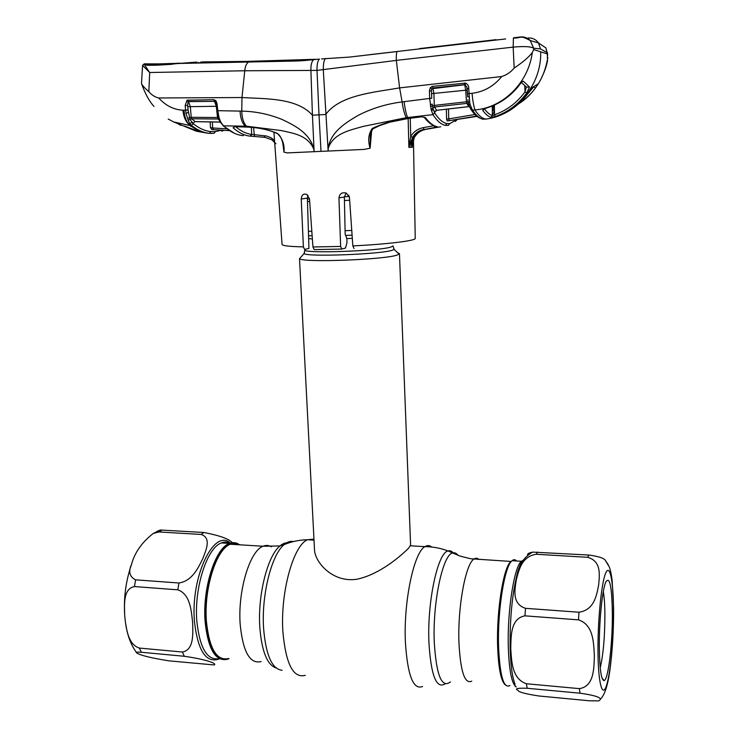 <?xml version="1.0" encoding="UTF-8"?>
<svg xmlns="http://www.w3.org/2000/svg" width="738" height="738" viewBox="0 0 738 738"><rect width="100%" height="100%" fill="white"/><g stroke="black" fill="none" stroke-linecap="round" stroke-linejoin="round"><path stroke-width="1.11" d="M228.549 658.554C216.714 661.156 209.343 648.831 206.428 621.58C203.697 588.343 216.612 548.555 230.45 544.238L233.162 543.528L239.103 544.764M226.317 659.108C215.044 660.261 208.051 647.752 205.339 621.59C202.341 585.658 217.581 543.399 232.239 543.214L238.678 544.745M505.373 684.965C500.991 681.275 498.399 668.213 497.606 645.787C496.517 611.212 503.196 568.98 510.299 562.107L511.997 560.742M515.963 560.945L512.698 560.742M397.57 252.664L399.461 253.688L397.385 254.97C385.384 259.711 302.276 262.829 299.508 258.687L314.536 550.244C315.246 562.19 332.423 582.909 356.823 579.247C380.033 574.45 401.509 555.299 408.668 548.113L410.596 545.087L399.461 253.688M307.414 199.112L309.499 198.928M344.36 196.742L349.314 196.52M349.655 200.275L344.434 200.515M309.683 201.492L307.488 201.492M351.758 230.413L345.089 230.717M311.823 231.308L308.41 231.234M509.958 685.519C503.657 688.997 499.857 675.897 498.556 646.211C497.412 609.92 504.681 565.852 512.043 560.705C513.657 559.293 515.179 559.395 516.609 560.981M510.751 648.72C511.102 637.014 510.189 618.462 524.939 615.843L578.481 619.855C593.85 624.837 593.592 643.637 594.376 655.713C593.878 667.687 594.459 686.349 579.385 688.637L526.388 683.748C511.591 678.692 511.674 660.602 510.751 648.72M525.521 608.324C511.517 603.841 514.94 589.219 516.314 579.773C518.851 570.345 521.582 556.452 536.24 554.266L587.716 557.31C601.756 561.304 599.477 575.446 598.619 585.225C596.627 594.791 594.57 609.948 578.97 612.226L525.521 608.324L524.939 615.843M608.361 564.884L605.197 560.188C603.656 558.029 598.177 556.304 588.767 555.031L532.725 552.116C528.823 552.845 527.135 553.887 527.652 555.244M612.337 612.217C612.725 642.088 608.38 679.836 604.145 680.565C601.332 680.482 599.726 669.873 599.33 648.748C598.97 622.392 602.226 589.791 605.787 582.116C609.634 575.88 611.82 585.907 612.337 612.217M603.306 591.599C604.265 596.876 604.8 604.367 604.902 614.053C604.874 636.663 603.315 654.56 600.225 667.761M538.998 695.999L589.394 700.786L598.527 700.897C601.765 699.458 603.158 696.469 580.04 693.203L527.218 688.277C517.292 687.964 514.248 688.665 518.067 690.362C518.344 692.032 525.318 693.904 538.998 695.999M239.555 544.792C236.418 542.495 233.07 542.033 229.5 543.426C215.459 547.799 202.341 588.112 205.118 621.783C208.079 649.394 215.561 661.885 227.562 659.246L229.048 658.6M192.6 622.116C192.876 632.946 194.389 649.837 182.378 652.032L139.353 648.065C128.403 644.56 126.696 630.123 125.192 620.547L124.667 614.948C124.418 604.773 123.08 588.749 134.427 586.562L177.803 589.819C190.45 594.21 191.299 611.202 192.6 622.116M184.288 656.276C207.064 659.532 217.507 663.757 214.158 664.947L168.882 660.842C151.05 657.973 140.386 655.362 136.881 653.001C135.202 652.226 136.705 651.986 141.373 652.263L184.288 656.276L182.378 652.032M153.329 533.389L159.122 531.969L201.17 534.45C211.76 537.937 205.967 550.474 202.581 559.109C198.301 567.568 192.461 580.926 178.919 583.002L135.598 579.837C129.565 576.793 128.191 571.692 131.484 564.542C134.556 552.753 141.834 542.375 153.329 533.389L160.275 530.013L203.992 532.495C219.841 535.585 229.25 538.98 232.212 542.707M160.275 530.013L157.148 531.277M435.909 126.364L437.32 126.788L436.167 127.157L424.931 129.418C416.066 131.779 411.389 137.748 410.909 147.296L412.367 147.231L412.321 144.565M410.236 118.237L410.706 136.438C413.695 131.65 417.892 128.716 423.308 127.646L424.027 129.371C419.101 130.331 415.282 132.988 412.56 137.342L408.889 147.388L408.142 118.495M371.721 129.833L370.144 148.2L364.065 149.417L328.161 151.05L328.226 148.375C333.124 133.357 349.95 130.229 363.308 126.382L406.177 117.693L432.938 114.639L431.103 109.381L429.682 98.44L402.127 101.918C402.911 108.099 404.267 113.357 406.177 117.693M321.002 151.373L314.13 151.687L312.432 115.211L319.01 114.851L321.002 151.373L328.161 151.05L323.299 69.972C323.262 64.077 323.917 60.332 325.255 58.736L326.03 58.477M341.556 249.075L314.176 249.592L312.949 246.981L340.633 246.427L338.954 197.876C339.674 193.587 342.146 192.009 346.38 193.135L349.461 197.406L352.838 245.902C387.893 244.213 416.278 240.643 415.245 238.356L413.418 139.242M354.028 248.521L352.838 245.902M348.705 195.136L348.806 196.539M340.633 246.427L341.703 249.066L345.476 248.06L346.98 242.719L346.869 238.595L345.172 234.297L344.351 197.055L346.039 193.227M273.927 132.13L282.064 244.407C282.313 245.736 289.416 246.557 303.383 246.889L301.233 198.992C301.648 194.887 303.512 193.374 306.833 194.445L309.49 198.836L312.949 246.981M307.958 195.302L307.377 198.125L308.945 248.402L304.6 249.472L303.383 246.889M431.629 86.632L432.588 86.641M423.308 127.646L434.055 125.7L434.747 127.434M408.917 147.111L410.706 136.438L412.56 137.342M449.783 123.606L448.353 125.414L445.466 125.368C441.342 124.667 437.164 121.097 432.938 114.639L434.645 112.868C438.787 119.288 442.892 122.84 446.933 123.541L449.783 123.606L456.61 119.759M408.391 118.467L389.876 122.148L379.424 125.691L372.791 128.873L372.275 128.449C383.714 123.08 395.734 119.704 408.317 118.348L421.306 116.742L425.448 117.619C429.507 122.951 433.427 125.977 437.2 126.705L437.32 126.788M467.947 99.63L468.021 101.706L469.7 102.508L470.088 104.418L468.529 104.169L468.021 101.706L466.462 101.779L466.85 103.385L434.599 107.001L436.564 110.322L469.58 106.576L468.731 106.503L466.85 103.385L468.529 104.169L469.921 107.444L471.693 108.403L472.551 110.174C476.139 115.525 479.599 118.541 482.938 119.196L486.324 119.039C516.379 115.017 541.775 84.418 540.686 51.817L533.685 49.547L532.273 52.573C528.795 57.167 522.762 62.333 514.165 68.053C510.779 72.139 506.646 74.962 501.748 76.531L399.609 87.887L402.127 101.918C386.463 103.892 371.814 108.375 358.188 115.368C345.532 122.822 330.476 132.019 328.189 148.356L328.226 148.375M430.236 104.879L432.2 104.076L432.92 108.431L434.645 112.868M431.739 98.283L431.481 90.802L431.739 98.283L429.682 98.44L429.415 90.949L431.481 90.802L431.748 88.735L430.272 87.721L432.56 86.374L433.898 93.44L431.841 93.597M429.415 90.949L430.272 87.721M467.2 90.054L433.898 93.44L434.304 105.414L466.462 101.779L465.733 90.147L464.709 84.759L431.748 88.735M431.103 109.381L434.599 107.001L434.304 105.414L430.531 106.503M435.9 126.355L437.2 126.705M421.306 116.742L425.448 117.619M370.255 134.362L370.144 148.2M370.116 148.209C367.699 140.58 368.419 133.993 372.275 128.449M513.666 38.016L515.17 37.841M369.498 54.695L505.65 38.948M496.056 39.667L419.433 48.607M281.381 60.986L200.736 62.057M202.452 61.9L300.652 60.802M253.383 61.374L253.42 61.909M168.227 119.076L173.642 121.918L196.308 131.198M199.657 131.825L196.151 131.152M203.854 132.508L199.564 131.816M204.186 132.582L209.481 133.31M540.686 51.817L547.301 53.957L545.889 47.905L547.162 52.666L540.484 48.92L533.648 48.21L530.271 40.562C527.569 37.832 524.312 36.632 520.502 36.965L513.62 37.767M533.685 49.547L533.648 48.21C530.76 46.503 523.934 46.143 513.168 47.121L514.165 68.053M145.737 64.63L144.104 64.16L149.685 72.508L244.73 70.765L317.008 70.396L319.01 114.851L325.707 114.482C339.867 95.036 373.613 92.388 399.609 87.887L396.324 60.387C396.158 55.728 396.435 52.785 397.155 51.54L349.6 57.075L321.547 58.929M396.324 60.387L513.168 47.121L513.408 38.044C521.904 38.311 519.367 34.621 530.271 40.562M314.36 59.326L179.731 63.45M196.631 62.075L156.235 65.221L147.166 65.285L144.251 63.892L158.642 63.874M244.73 70.765C245.21 66.208 246.501 63.293 248.605 62.038L249.592 61.734M211.769 133.403L209.444 133.301C203.559 132.831 197.535 130.192 191.391 125.405L189.851 123.809L188.153 120.119L185.921 113.135L185.173 105.552L187.009 100.193L213.863 99.704L215.893 100.7L217.018 103.652L217.784 110.672L241.75 111.134L241.999 97.536C264.804 98.966 296.731 97.499 312.432 115.211L310.919 70.811C310.726 64.99 311.667 61.272 313.733 59.63L315.172 59.243M156.235 65.221L171.53 64.335M145.672 63.791L144.131 63.902L142.563 65.405L144.104 64.16L147.166 65.285M147.019 64.99L145.386 63.772M148.836 91.623L149.685 72.508L142.563 65.405L141.484 83.505C142.323 85.47 144.777 88.173 148.836 91.623C151.548 94.944 154.842 97.065 158.707 97.979L241.999 97.536L244.748 70.783M547.301 53.957L547.522 60.553C546.83 65.119 544.782 71.051 541.378 78.348M518.731 103.689C534.847 93.053 544.552 77.619 547.827 57.398M494.469 117.379L496.895 116.567C509.497 112.167 519.958 104.353 528.26 93.136L532.393 87.536L537.91 83.938L535.484 87.979C530.751 94.529 525.069 99.851 518.454 103.947M494.497 114.316L493.74 115.22M527.255 94.482L533.611 87.001L535.484 87.979M532.393 87.536L531.858 88.126M537.91 83.938L536.932 84.722M491.028 117.397C488.371 116.586 485.641 114.279 482.827 110.497C482.578 109.676 483.658 108.883 486.074 108.108C499.303 104.086 510.345 96.447 519.211 85.184C520.908 82.822 522.255 81.484 523.242 81.152L529.524 87.047L526.738 92.914C518.463 104.206 508.002 112.065 495.373 116.493L491.028 117.397L492.384 115.589L492.274 106.014M501.748 76.531C493.833 86.217 483.934 91.816 472.052 93.302C472.689 100.294 473.639 105.829 474.921 109.916C478.362 115.202 481.73 118.191 485.023 118.873L486.324 119.039M470.032 107.73L470.789 109.224L472.551 110.174L474.921 109.916C503.491 107.73 528.556 82.305 532.273 52.573M482.827 110.497L484.303 108.901M519.192 85.193L519.257 85.239C510.428 96.475 499.414 104.123 486.194 108.163L486.074 108.108M484.442 108.846C487.126 112.536 489.774 114.777 492.384 115.589L494.506 114.787C506.794 110.469 516.969 102.813 525.013 91.826L526.12 87.813M494.395 105.091L494.506 114.787L495.373 116.493M521.784 82.102L519.211 85.184M521.831 82.047L523.242 81.152M526.471 87.121L529.524 87.047M526.738 92.914L525.013 91.826L524.764 85.7M313.733 59.63L319.425 59.077C317.663 60.756 316.87 64.529 317.008 70.396L396.306 60.405M246.464 126.198C243.586 123.191 242.018 118.172 241.75 111.134C255.422 111.355 268.918 114.141 282.22 119.519C294.61 125.46 309.868 133.015 313.825 149.021L313.779 149.039C307.405 134.602 292.1 133.154 281.556 130.598L246.464 126.198L223.466 125.838C230.118 131.788 236.566 135.026 242.802 135.561L243.439 135.607M246.058 127.056L234.49 126.678L245.929 126.964C256.649 127.047 267.055 129.159 277.147 133.292C282.442 138.246 284.72 144.528 283.992 152.148L287.35 152.904L314.13 151.687L313.779 149.039M283.992 152.148L283.327 145.635M283.337 145.69C281.446 135.008 277.359 133.578 277.571 133.762L277.147 133.292M283.982 152.139L282.654 142.111M234.749 126.788L233.079 127.785L234.49 126.678M235.773 126.779C241.169 131.29 246.474 133.818 251.695 134.381L250.044 136.124C244.49 135.552 238.844 132.775 233.079 127.785M253.549 127.536L254.462 136.475L250.044 136.124M251.344 127.333L251.695 134.381L266.621 136.05L271.095 137.812L274.351 140.229M251.889 134.427L250.44 136.161M189.851 123.809L191.852 122.268L193.208 123.716L191.391 125.405L189.38 125.395L173.707 121.954M190.017 125.395C185.921 122.277 183.568 117.213 182.941 110.202L188.042 110.054L190.109 119.704L193.079 123.292L194.915 121.604L220.09 122.047M158.707 97.979C165.681 105.654 173.753 109.722 182.941 110.202M185.921 113.135L188.356 112.665L187.637 105.377L188.042 110.054M185.173 105.552L187.637 105.377L188.052 101.623L187.009 100.193M187.876 100.008L188.052 101.623L214.537 101.355L188.448 101.493L190.312 106.521L191.225 117.305L217.525 117.526L216.299 106.3L214.537 101.355L215.478 101.77L216.317 103.671L217.959 116.401L218.854 116.724L219.241 118.264L218.319 117.517M213.863 99.704L214.398 101.189M216.446 106.281L187.849 106.696M187.498 118.366L191.225 117.305L191.714 118.79L195.247 121.659L220.127 122.121M219.297 120.248L218.061 119.012L191.714 118.79L188.153 120.119M218.78 119.252L217.525 117.526L218.245 117.49M194.804 121.687L193.079 123.292M189.38 125.395L191.797 126.595C197.47 130.589 202.978 132.803 208.337 133.237L209.61 133.32M191.797 126.595L190.192 125.395C186.649 122.646 184.583 117.591 183.993 110.22M193.208 123.716C199.269 128.458 205.201 131.087 211.022 131.576L215.57 131.567L214.057 133.283L211.954 133.403M215.57 131.567L221.778 130.137M211.769 129.528L210.45 127.591L212.682 127.969L213.31 129.62L211.769 129.528M229.426 130.644L213.31 129.62M212.35 121.964L212.682 127.969L226.787 128.855M275.957 143.744L271.649 139.676L264.813 137.342L254.462 136.475M219.241 118.264L220.902 122.305L223.466 125.838L220.016 121.899M220.902 122.305L219.924 121.143M220.219 120.949L218.891 119.344M219.767 120.903L218.42 118.025M216.926 110.709L217.784 110.672L218.854 116.724M217.018 103.652L216.16 103.698M414.387 137.305C412.837 140.257 412.145 143.024 412.311 145.617L414.359 137.305C417.108 132.978 420.928 130.34 425.817 129.381L440.734 126.742M476.693 116.106L447.302 120.958L477.043 116.383M447.302 120.958L446.573 119.252L448.713 118.892L449.377 120.645M448.529 108.993L448.713 118.892L474.958 114.51M464.414 83.2L465.364 83.09M467.477 93.763L467.744 96.973M467.163 88.68L467.661 96.623L469.313 96.798L469.7 102.508M432.56 86.374L465.53 83.126C467.754 84.141 468.815 85.959 468.741 88.597L469.313 96.798M468.741 88.597L467.108 88.671L466.914 87.038L464.663 84.676L432.846 87.97M470.088 104.418L471.693 108.403M492.375 114.667L494.469 111.512M492.32 109.833L492.993 108.717L492.32 110.257M435.955 110.774L434.857 112.093L433.252 109.436L431.416 110.829M468.842 106.586L436.564 110.322L434.857 112.093M464.405 83.053L464.663 84.676M465.53 83.126L465.254 84.759M472.052 93.302L467.431 93.735L466.914 87.038M492.956 105.728L493.565 106.272L492.993 108.717L494.451 110.063M492.311 109.178L492.449 109.676M493.565 106.272L494.414 106.632M181.078 125.405L178.688 124.27M152.111 65.101L170.893 64.261M199.758 131.844L184.537 126.041M146.853 64.307L147.711 64.307M147.683 64.252L153.974 64.114M178.891 63.302L146.871 64.335L152.028 64.852M153.984 64.068L158.329 63.883M176.068 63.367L153.827 64.049M180.063 63.154L175.875 63.339M471.776 681.137C464.746 684.449 460.466 671.589 458.944 642.577C457.578 607.125 465.595 564.146 473.814 559.164C475.613 557.808 477.32 557.919 478.925 559.478M450.466 681.903C441.739 688.609 436.342 675.381 434.267 642.226C432.533 602.19 442.883 554.441 452.615 552.974C454.58 552.347 456.407 553.159 458.095 555.4M445.125 683.849C436.37 689.264 430.964 675.491 428.926 642.503C427.108 601.369 437.892 552.375 448.021 550.945C450.079 550.317 451.997 551.175 453.769 553.537M422.579 686.497C413.271 690.187 407.542 675.408 405.393 642.171C403.455 601.396 414.027 552.227 424.913 546.655C427.302 545.114 429.562 545.234 431.702 547.024M305.311 675.307C293.309 678.591 285.837 664.108 282.894 631.848C280.182 592.337 293.53 544.967 307.571 539.746L313.954 539.109M282.082 670.307C272.064 669.135 265.901 655.252 263.614 628.656C261.252 595.151 271.639 554.395 284.176 544.598C287.35 541.895 290.449 540.88 293.456 541.563M276.077 667.964C267.221 664.956 261.815 651.516 259.841 627.641C257.525 595.105 267.682 555.511 279.97 545.945C282.968 543.408 285.901 542.393 288.761 542.9M261.141 661.58C249.914 664.274 242.922 651.875 240.182 624.385C237.627 590.861 249.933 550.649 263.06 546.24C265.984 545.004 268.761 545.197 271.39 546.821M393.622 248.42L394.157 249.462L392.515 250.164C381.491 254.269 306.796 257.101 304.074 253.558L304.508 252.461M399.166 254.167L394.157 249.462L393.013 245.929L391.122 246.99C379.544 251.123 302.091 253.715 304.895 249.933L304.074 253.558L299.508 258.687M352.091 235.136L345.615 235.431M312.146 235.819L308.549 235.634M352.312 238.328L346.86 238.586M312.368 238.909L308.641 238.66M516.176 686.995C511.729 683.794 509.1 670.473 508.298 647.023C507.209 610.649 514.266 566.452 521.388 561.277L523.15 560.299M523.196 560.243C521.01 562.513 518.915 567.485 516.904 575.16C512.052 595.418 509.792 619.616 510.124 647.752C510.613 665.159 512.264 677.373 515.078 684.403M537.55 552.033L536.24 554.266M613.481 609.016C613.287 580.372 609.754 563.002 605.566 573.389C601.369 583.297 597.623 621.156 597.992 652.503C598.287 684.015 602.494 698.508 606.571 685.288C610.658 672.502 613.73 637.512 613.481 609.016M587.716 557.31L588.767 555.031M578.481 619.855L578.97 612.226M580.04 693.203L579.385 688.637M526.388 683.748L527.218 688.277M229.952 543.251L225.81 542.153L221.483 542.937C207.267 547.292 194.011 587.494 196.825 621.092C199.777 648.379 207.258 660.879 219.269 658.6M219.647 658.813C206.299 663.813 197.904 651.35 194.445 621.433C190.478 576.221 214.278 527.891 230.357 543.113M139.353 648.065L141.373 652.263M162.111 530.05L159.122 531.969M201.17 534.45L203.992 532.495M135.598 579.837L134.427 586.562M177.803 589.819L178.919 583.002M410.909 147.296L408.889 147.388M301.233 198.992L307.377 198.125M338.954 197.876L344.351 197.055M434.221 105.414L434.304 107.065M434.885 126.004L436.167 127.157M421.38 116.853L408.511 118.449L407.653 117.526C406.204 114.289 405.024 108.993 404.12 101.641M198.236 62.352L198.291 63.09M528.057 37.998C532.43 37.73 535.899 39.382 538.463 42.942L540.484 48.92M277.285 133.615C266.252 128.255 251.981 127.185 246.427 127.065L245.237 126.189C242.175 123.172 240.45 118.135 240.044 111.078M209.444 133.301L211.022 131.576M210.45 127.591L210.136 121.918M264.287 135.681L264.813 137.342M424.931 129.418L425.817 129.381M446.573 119.252L446.389 109.252M492.421 110.091L494.414 111.613M445.466 125.368L446.933 123.541M510.954 561.443L470.65 558.749L459.857 556.037L448.021 550.945C440.568 548.122 432.865 546.692 424.913 546.655L410.393 545.797M314.01 540.124L307.571 539.746C299.49 539.893 291.695 541.507 284.176 544.598L279.97 545.945L263.06 546.24L230.45 544.238M233.162 543.528L232.239 543.214M510.299 562.107L510.871 562.005M304.868 249.407L304.895 249.933M532.725 552.116C524.386 556.71 519.109 564.385 516.904 575.16C521.397 559.911 521.185 563.731 521.388 561.277L512.043 560.705M600.372 699.154C604.45 695.454 607.577 686.165 609.754 671.285C612.402 651.737 613.693 630.741 613.61 608.287L612.18 580.834C611.304 574.007 610.317 569.33 609.201 566.784L605.197 560.188M602.06 678.185L604.145 680.565M515.751 686.063L514.986 685.989M229.841 543.288C227.018 541.664 224.223 541.554 221.483 542.937L229.5 543.426M136.438 652.429C131.226 645.409 127.692 636.276 125.838 625.04M124.584 613.509C123.753 596.59 126.041 580.289 131.456 564.598M434.276 105.414L434.368 107.047M435.171 126.087C431.536 125.026 427.865 122.084 424.156 117.277M370.245 134.39L372.708 128.919M194.869 62.278L194.943 63.154M547.411 52.536L547.697 55.359M530.281 40.562L538.463 42.942L545.88 47.905M177.563 63.486L294.01 61.07C302.995 60.95 314.176 59.575 313.632 59.64M171.668 64.224L177.554 63.486M147.489 65.101L156.474 65.018M157.36 63.892L145.939 63.865M145.995 63.892L145.82 64.658M484.257 108.809L486.121 108.182M526.452 87.084L521.452 82.564M153.974 106.457C149.399 101.41 145.312 94.021 141.733 84.261M216.566 103.68L215.708 102.075M188.199 127.729L187.48 127.323M223.872 130.275L221.787 131.235M271.649 139.676L274.656 142.231M234.278 133.218L222.894 125.691M219.315 120.525L219.924 121.715M220.007 120.506L218.448 117.988M217.978 116.447L218.3 117.729M414.415 137.259L416.804 134.159M480.918 118.504C477.698 117.49 474.442 114.575 471.139 109.75M457.108 119.676L455.328 121.429M435.9 110.543L436.684 110.423M493.796 115.165L492.384 115.386M146.871 64.335L147.332 65.045M176.271 63.68L148.255 64.584"/></g></svg>

